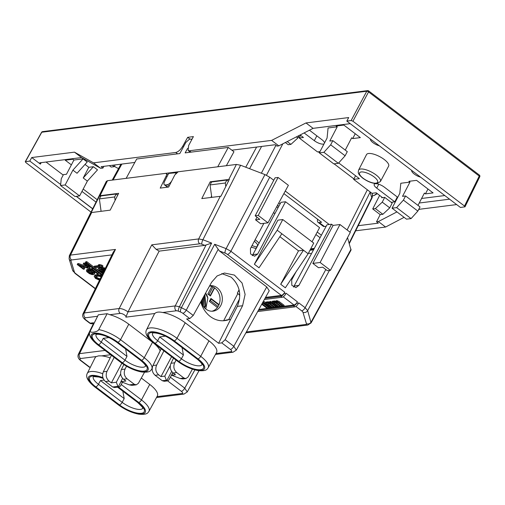 <?xml version="1.0" encoding="UTF-8"?>
<svg xmlns="http://www.w3.org/2000/svg" width="505" height="505" viewBox="0 0 505 505"><rect width="100%" height="100%" fill="white"/><g stroke="black" fill="none" stroke-linecap="round" stroke-linejoin="round"><path stroke-width="0.76" d="M265.554 297.382L281.342 295.387A3.56 1.483 -52.8 0 0 284.776 292.231L284.296 293.127A3.56 1.483 127.2 0 1 280.868 296.277L265.056 298.272M236.289 350.129L269.234 290.741L266.747 286.941L219.353 250.916L225.072 253.112A3.56 1.225 27.6 0 1 227.458 254.425L281.342 295.387M257.695 311.547L294.794 306.87A3.56 1.483 -52.8 0 0 298.228 303.713L298.701 302.823L305.127 307.709L307.659 310.619L311.093 322.903L351.026 250.114L347.535 237.634M258.869 309.426L293.979 304.995A3.56 1.483 -52.8 0 0 297.413 301.839L296.934 302.735A3.56 1.483 127.2 0 1 293.506 305.885L258.377 310.316M297.413 301.839L286.064 293.216L285.59 294.106A3.56 1.483 -52.8 0 1 282.156 297.262L264.374 299.503M295.987 271.892L291.707 279.903L291.821 285.319L295.911 287.604L298.935 285.394L331.558 224.214L333.104 225.394L312.835 263.408L318.503 267.719L322.752 267.183L327.392 270.712L330.447 270.327L320.126 262.486L312.835 263.408M269.727 177.217L264.961 174.585L226.12 248.637L230.886 251.269L269.727 177.217L273.754 180.272M255.574 219.877L260.668 223.753L267.966 222.838L258.225 215.427L255.17 215.812L259.816 219.347L255.574 219.877L257.001 217.207M312.033 241.788L319.583 227.635L285.54 201.754L257.664 254.021L254.64 256.231L250.549 253.946L250.442 248.536L263.869 223.349M254.381 264.26L277.901 220.155L282.775 219.542L277.188 230.217L254.381 264.26L259.021 267.789L281.834 233.746L303.499 250.215L280.685 284.258L298.505 250.846L279.871 236.681M298.505 250.846L303.499 250.215L308.138 253.744L285.331 287.793L280.685 284.258M308.138 253.744L313.725 243.069L282.775 219.542M281.834 233.746L277.188 230.217M331.558 224.214L326.975 224.794L293.525 287.092M252.254 255.719L280.957 202.335L285.54 201.754M264.961 174.585L240.601 165.249L236.391 164.441L228.797 179.445L210.219 181.787L211.273 182.589M100.053 195.688L99.599 195.782L91.178 212.592L110.204 210.143L118.631 193.346L100.053 195.688L107.514 180.695L165.716 173.354C166.77 173.379 166.915 174.282 166.145 176.062L160.23 188.094L168.626 187.039L174.806 174.97L178.196 171.782L236.391 164.441M267.966 222.838L288.387 185.31L278.072 177.47L275.017 177.855L255.17 215.812M210.219 181.787L201.792 198.591L220.931 196.23L229.346 179.42L228.797 179.445M204.879 245.367L211.652 243.094L202.903 239.736A3.56 1.073 111 0 0 201.855 244.205L204.879 245.367L159.132 251.136L156.108 249.312L151.803 244.843L198.692 238.928L202.903 239.736L240.601 165.249M225.072 253.106A3.56 1.073 -69 0 1 226.12 248.637L214.682 244.256L219.353 250.916M242.583 305.733L225.142 339.701L221.752 342.882L218.608 343.28L186.629 318.971L189.773 318.573L193.245 315.448L211.639 282.207L217.137 275.932L224.435 273.028L234.389 275.08L242.065 283.008L245.108 294.39L242.583 305.733L237.312 306.396C241.908 294.952 239.831 285.192 231.088 277.119L221.783 273.603M185.228 322.802A21.753 7.474 -152.4 0 0 162.686 312.507C158.961 311.692 156.342 312.021 154.827 313.498A21.753 7.474 -152.4 0 0 154.284 314.236L146.488 329.847A21.431 7.36 27.6 0 1 149.985 327.941A21.431 7.36 27.6 0 1 176.971 338.287L200.7 356.328L208.956 340.843L185.228 322.802L176.971 338.287A2.853 1.187 127.2 0 1 174.225 340.812L197.954 358.847A2.853 1.187 -52.8 0 0 200.7 356.328A21.431 7.36 27.6 0 1 201.148 356.669A21.431 7.36 27.6 0 1 208.193 367.741L216.563 352.433A21.753 7.474 -152.4 0 0 208.956 340.843M200.744 301.895A25.894 21.797 82.8 0 0 210.269 316.49A25.894 21.797 82.8 0 0 224.775 320.631A25.894 21.797 82.8 0 0 228.519 319.753A7.127 5.997 -97.2 0 1 229.554 319.514A7.127 5.997 -97.2 0 1 230.583 319.488L237.312 306.396M230.583 319.488L218.608 343.28M266.747 286.941L233.815 346.291L236.296 350.11L233.051 352.219A3.56 2.998 -97.2 0 1 231.056 351.65L215.951 353.557M167.553 380.833L181.32 391.299A3.56 1.483 -52.8 0 0 184.754 388.143L187.235 391.962L199.014 370.727M110.172 357.887A21.753 7.474 -152.4 0 0 101.638 355.873L98.62 355.855L96.379 356.536A21.753 7.474 -152.4 0 0 95.047 357.83L87.251 373.441A21.431 7.36 27.6 0 1 90.755 371.535A21.431 7.36 27.6 0 1 102.704 373.7M141.318 378.043L149.726 384.431A21.753 7.474 -152.4 0 1 157.333 396.021L148.962 411.335A21.431 7.36 27.6 0 0 141.911 400.257A21.431 7.36 27.6 0 0 141.469 399.916L149.726 384.431M96.379 356.536L80.598 358.525A3.56 2.998 82.8 0 1 79.544 353.651L78.37 354.308L93.469 323.579M90.351 367.23L89.303 367.16M122.835 391.173L124.192 398.59L100.463 380.549L104.049 380.025M93.898 267.057L100.23 266.255L98.065 265.617L99.359 265.453L101.53 266.091L101.997 265.207L103.026 265.99L102.559 266.88L94.927 267.839L93.898 267.057L94.359 266.167L98.26 265.674M101.997 265.207L99.826 264.563L98.526 264.727L98.065 265.617M104.762 269.506L101.221 269.026L103.929 270.364L104.39 269.474L104.674 269.689M104.39 269.474L103.973 269.216M105.412 268.174L102.464 267.429L100.015 267.587L98.582 268.224L98.121 269.114L99.049 267.858M77.233 264.538L78.048 264.437L87.914 267.764L88.381 267.397L87.491 266.293L83.256 263.932L85.414 264.418L87.788 265.794L89.713 267.688L89.751 268.294L88.949 268.546L79.424 265.478L84.234 269.14L83.426 269.241L77.233 264.538L77.701 263.648L78.515 263.547L88.028 266.81M82.511 266.589L84.701 268.25L84.234 269.14M89.751 268.294L90.174 266.798L88.255 264.91L84.537 263.092L83.716 263.042L83.256 263.932M92.402 274.057L93.185 273.495L92.472 272.523L88.211 269.859L92.434 269.329L98.279 273.773L97.465 273.874L92.478 270.08L89.884 270.409L93.98 273.091L94.353 273.811L93.753 274.644L91.948 274.568L89.436 273.666L86.683 271.576L86.443 270.39L86.746 270.042L87.782 270.825L87.472 271.172L88.192 272.144L90.913 273.786L92.402 274.057L93.034 273.142M92.87 273.167L90.54 272.542L87.996 270.415M86.746 270.042L87.213 269.152L88.249 269.935L87.782 270.825M87.213 269.152L86.443 270.39M94.22 274.284L94.82 272.921L94.448 272.201L91.79 270.169M88.211 269.859L88.678 268.969L92.901 268.439L98.746 272.883L98.279 273.773M99.517 280.174L95.464 278.394L94.189 276.418L95.451 275.654L95.918 274.764L97.377 274.575L101.802 275.528M95.918 274.764L94.959 275.187L94.189 276.418M101.934 275.257L85.345 262.65L85.806 261.76L86.765 261.64L102.679 273.742M107.514 180.695L106.334 181.364M83.085 313.611L113.404 251.907L115.481 249.426L70.498 255.101L91.702 212.479M165.716 173.354L167.982 174.749M99.599 195.782L100.602 196.546M211.589 196.104L210.92 197.436M313.643 249.792L309.963 250.259M330.447 270.327L350.287 232.369L339.972 224.529L333.104 225.394M320.126 262.486L339.972 224.529M223.766 320.732L227.629 319.753M94.012 323.314L93.305 322.777L90.161 323.175A3.56 2.998 82.8 0 0 92.156 323.743L93.905 323.522M89.555 323.042A3.56 1.483 -52.8 0 0 90.161 323.175L85.995 320.012A3.56 1.483 127.2 0 1 85.389 319.88L89.555 323.042A3.56 3.56 0 0 0 92.156 323.743M160.154 350.88A21.753 7.474 -152.4 0 0 152.516 342.245L128.788 324.21A21.753 7.474 -152.4 0 0 109.85 314.716L107.136 313.706L98.323 314.823L90.041 331.255A21.431 7.36 27.6 0 1 90.445 330.668L98.323 314.823M85.389 319.88C82.795 317.771 82.031 315.675 83.098 313.592L84.272 312.936L119.18 308.53C121.73 308.492 124.678 309.603 128.024 311.875L159.132 251.136M90.445 330.668C89.757 331.905 90.78 332.416 93.532 332.195C96.436 331.703 98.172 330.851 98.746 329.62L107.136 313.706M125.631 348.987L126.982 356.404L103.254 338.363L108.973 337.536M154.827 313.498L125.865 317.153L128.024 311.875L175.235 305.916L179.445 306.724L186.269 310.146L218.04 249.571M182.071 347.585L183.422 354.996L159.694 336.961L165.413 336.134M192.405 369.123L188.011 377.046L185.878 378.573L183.877 377.999L176.725 372.564C173.808 369.881 173.127 366.624 174.68 362.811L176.062 360.109M173.505 358.165L170.999 363.272C169.529 367.078 170.254 370.329 173.171 373.012L175.481 374.767L171.668 375.247L180.089 378.479L182.665 378.939A3.56 2.998 82.8 0 0 183.081 378.92L185.846 378.573M172.811 372.715L169.162 379.419A3.56 2.998 -97.2 0 1 167.054 380.947A3.56 2.998 -97.2 0 1 166.637 380.959L164.794 376.118L170.299 365.588M161.177 348.791L152.946 365.551C151.475 369.357 152.201 372.602 155.123 375.291L162.275 380.726L164.302 381.294M171.643 371.39L166.637 380.959M152.946 365.551L156.626 365.083C155.079 368.902 155.761 372.153 158.671 374.843L160.981 376.597L164.794 376.118M156.626 365.083L163.91 350.868M160.981 376.597L171.586 356.707M171.668 375.247L172.937 372.823M144.512 372.28L138.395 383.301L136.268 384.829L134.261 384.261L127.115 378.826C124.198 376.137 123.517 372.886 125.07 369.067L126.528 366.22M123.826 364.559L121.383 369.534C119.919 373.34 120.644 376.585 123.561 379.274L125.871 381.029L120.91 381.654L129.337 384.879L131.906 385.34A3.56 2.998 82.8 0 0 132.329 385.328L136.236 384.835M120.91 381.654L122.614 378.39M120.67 373.934L116.333 382.228L118.17 387.076L120.992 381.685M111.447 355.299L103.336 371.806L107.016 371.345C105.463 375.158 106.145 378.415 109.061 381.098L111.371 382.853L116.333 382.228M111.371 382.853L121.85 363.196M103.336 371.806C101.865 375.613 102.591 378.864 105.513 381.546L112.659 386.981L114.692 387.55M122.481 382.253L120.695 385.536A3.56 2.998 -97.2 0 1 118.593 387.057A3.56 2.998 -97.2 0 1 118.17 387.076M107.016 371.345L114.174 357.37M308.391 253.27A7.127 5.997 -97.2 0 1 311.446 253.92M99.359 265.453L99.826 264.563M101.53 266.091L102.559 266.88M103.02 273.053L99.056 270.977L97.983 269.588L98.121 269.114M98.589 268.748L99.554 268.477L100.015 267.587M99.554 268.477L100.691 268.332L101.151 267.442M100.691 268.332L101.997 268.319L102.464 267.429M101.997 268.319L103.153 268.477L103.62 267.593M103.153 268.477L104.32 268.793L104.781 267.902M104.32 268.793L104.971 269.077M102.906 269.733L103.26 269.051M103.967 271.116L100.754 269.392L99.296 269.575L99.693 270.743L103.247 272.58M103.689 271.684L101.366 270.768L99.769 269.361M102.42 272.384L102.881 271.494M101.574 272.031L102.042 271.141M100.899 271.658L101.366 270.768M99.693 270.743L100.16 269.853M99.34 270.333L99.807 269.443M99.15 269.897L99.334 269.556M78.048 264.437L78.515 263.547M86.923 267.581L87.384 266.69M87.914 267.764L88.255 267.113M84.076 263.982L84.537 263.092M85.414 264.418L85.875 263.528M86.424 264.904L86.892 264.014M87.788 265.794L88.255 264.91M88.476 266.318L88.943 265.428M89.347 267.126L89.814 266.236M89.713 267.688L90.174 266.798M92.434 269.329L92.901 268.439M91.228 271.002L91.657 270.188M92.251 271.633L92.718 270.743M93.286 272.422L93.747 271.532M93.98 273.091L94.448 272.201M94.353 273.811L94.82 272.921M87.668 271.602L88.129 270.712M88.192 272.144L88.659 271.261M89.221 272.934L89.688 272.043M90.073 273.432L90.54 272.542M90.913 273.786L91.38 272.896M91.746 273.988L92.213 273.098M92.731 274.013L93.103 273.3M95.451 275.654L96.916 275.465L97.377 274.575M96.916 275.465L97.894 275.496L98.361 274.606M97.894 275.496L98.557 275.566L99.024 274.676M98.557 275.566L99.548 275.743L100.015 274.853M99.548 275.743L100.552 276.077L101.019 275.187M100.552 276.077L101.36 276.431M94.498 276.077L94.959 275.187M94.814 275.882L95.275 274.998M101.151 276.854L98.759 276.147L95.672 276.538L95.388 277.182L96.272 278.293L99.769 279.669M100.205 278.773L97.762 278.034L95.925 276.456M98.134 279.278L98.601 278.388M97.295 278.924L97.762 278.034M96.272 278.293L96.739 277.403M95.578 277.617L96.038 276.727M95.388 277.182L95.735 276.519M85.345 262.65L86.298 262.531L86.765 261.64M86.298 262.531L102.237 274.644M258.225 215.427L278.072 177.47M262.84 303.082L268.395 307.311L267.934 308.195L267.076 308.309L261.741 304.25M263.515 301.056L265.699 302.722M268.881 303.492L273.117 306.712L272.656 307.602L271.936 307.69L265.617 302.886L266.084 301.996L267.189 302.205M271.172 303.202L275.408 306.421L274.941 307.311L274.228 307.406L268.95 303.518L267.839 303.309L267.713 303.846L272.656 307.602M272.075 302.034L269.803 301.529L269.108 302.621L269.803 301.529M269.38 302.097L267.511 301.82L266.817 302.912L267.511 301.82M275.32 302.678L279.562 305.897L279.095 306.787L278.381 306.882L272.056 302.072L272.523 301.182L273.628 301.39M277.611 302.388L281.847 305.613L281.386 306.503L280.666 306.592L275.389 302.703L274.278 302.495L274.158 303.038L279.095 306.787M272.056 302.072L273.363 302.432L273.255 302.097L274.057 301.82L275.711 302.312L275.547 301.807L276.349 301.536L278.93 302.609L279.398 301.719L284.138 305.323L283.671 306.213L282.958 306.301L278.217 302.697L276.437 302.224M279.398 301.719L276.816 300.645L276.008 300.917L275.547 301.807M275.818 301.289L273.95 301.005L273.255 302.097M262.038 303.72L267.934 308.195M263.029 301.933L270.794 307.835L271.172 307.109M270.794 307.835L269.935 307.943L262.733 302.47M262.55 302.792L262.752 303.246L263.042 302.703M262.752 303.246L262.436 303.006M267.713 303.846L268.01 303.284M265.617 302.886L266.331 302.798L266.798 301.908M266.331 302.798L266.817 302.912M267.05 302.71L267.618 302.634L268.086 301.744M267.618 302.634L268.25 302.729L268.71 301.839M268.25 302.729L269.272 303.126L269.108 302.621M269.335 302.419L269.91 302.343L270.377 301.453M269.91 302.343L270.535 302.445L271.002 301.554M270.535 302.445L271.217 302.703L271.684 301.813M271.217 302.703L272.492 303.423L272.87 302.697M272.492 303.423L277.232 307.027L277.611 306.301M277.232 307.027L276.519 307.116L271.778 303.511L269.992 303.038M269.948 303.391L270.2 303.707L270.566 303.019M270.2 303.707L274.941 307.311M274.158 303.038L274.449 302.476M272.769 301.984L273.237 301.094M273.489 301.895L273.95 301.005M274.057 301.82L274.524 300.93M274.688 301.921L275.149 301.03M275.78 301.605L276.241 300.715M276.349 301.536L276.816 300.645M276.98 301.63L277.441 300.74M277.655 301.895L278.122 301.005M278.93 302.609L283.671 306.213M276.393 302.577L276.645 302.899L277.005 302.205M276.645 302.899L281.386 306.503M191.774 139.651L190.903 139.052L189.375 139.247L185.872 142.416L179.812 153.558L136.691 158.999L126.155 178.347L217.75 166.789L228.279 147.441L233.954 151.759L226.36 165.703M329.266 224.504L285.262 191.054M370.222 191.976A7.127 6.338 163 0 1 370.108 192.209A7.127 2.531 -153.3 0 0 369.912 191.736M115.108 200.365L114.635 196.969L116.188 194.008L117.715 195.17M101.088 211.292L99.371 198.894L100.924 195.934L116.188 194.008M99.371 198.894L114.635 196.969M171.776 180.885A4.987 2.077 127.2 0 1 167.325 184.691L165.211 184.956A4.987 2.077 127.2 0 1 164.359 184.773A4.987 2.077 127.2 0 1 164.674 181.213L168.651 173.442L176.561 172.685M211.759 197.329L210.042 184.937L211.595 181.97L226.859 180.045L228.437 181.244M225.792 186.515L225.306 183.012L226.859 180.045M326.192 226.265L324.393 226.493A7.127 2.967 -52.8 0 1 323.181 226.234L318.024 222.314A7.127 2.967 127.2 0 1 317.645 219.265M318.024 222.314A7.127 2.967 127.2 0 0 319.236 222.572L321.603 222.269L283.879 193.592M176.283 172.476L175.664 173.638M210.042 184.937L225.306 183.012M228.279 147.441L185.152 152.882L187.607 148.369M255.107 239.78A17.107 5.877 27.6 0 1 259.153 243.221M256.237 248.687A19.6 6.735 -152.4 0 0 251.13 247.235M251.989 245.638A23.874 8.2 27.6 0 1 256.559 247.141A2.14 0.732 -152.4 0 0 256.988 247.286M257.96 245.455A12.827 4.406 -152.4 0 0 254.337 241.232M274.859 213.773A17.107 5.877 -152.4 0 0 273.577 212.523M277.996 207.883L276.765 206.665M239.086 289.813L237.325 293.178L237.842 293.569A7.127 2.449 -152.4 0 1 239.787 295.431M201.072 301.302A12.827 10.801 82.8 0 0 213.123 311.149A12.827 10.801 82.8 0 0 220.799 305.481A12.827 10.801 82.8 0 0 220.521 291.776A12.827 10.801 82.8 0 0 209.91 285.697A12.827 10.801 82.8 0 0 209.689 285.729M209.569 285.95A12.827 10.801 -97.2 0 1 218.514 305.771A12.827 10.801 -97.2 0 1 211.967 311.225M239.124 294.68L239.698 293.582M238.53 290.88L239.446 291.574M202.063 299.515L201.981 304.016M203.629 296.681L203.319 306.371M204.891 294.402L205.762 305.777L204.462 307.772M217.415 307.495L209.386 301.397L210.939 298.43L219.05 304.597M214.638 287.907L210.427 295.968L207.845 294.005L211.81 286.423M205.781 308.978L207.839 298.139A10.334 8.699 82.8 0 0 205.598 293.121M207.839 298.139L205.516 293.272M204.001 307.248L204.796 305.904L204.386 295.311M202.789 305.557L203.016 297.792M201.268 302.059L201.255 300.974M218.109 306.478L210.351 300.576L209.386 301.397M210.939 298.43L211.122 299.105L218.88 305.001M210.351 300.576L211.122 299.105M214.366 287.717L210.345 295.4L210.427 295.968M207.845 294.005L209.07 294.428L212.996 286.916M210.345 295.4L209.07 294.428M318.769 240.184A5.347 1.837 -152.4 0 0 318.245 240.576A5.347 1.837 -152.4 0 0 318.219 241.22M384.696 197.379L392.183 203.073L389.74 207.845L382.247 202.151L384.696 197.379L381.641 197.764L381.944 197.165M379.634 195.41L372.709 208.931L375.379 208.597L382.247 202.151M358.215 225.697L378.333 223.159L376.528 221.783L380.196 214.625L372.709 208.931M376.945 193.364L374.035 195.549L377.336 193.661M404.095 217.339L385.586 227.035L355.672 230.804M456.653 204.582L419.522 209.266L418.531 209.783M465.029 206.791L460.459 207.473L346.802 121.074L351.127 120.531L352.926 121.219L368.555 91.923A1.427 0.524 -151.9 0 0 366.763 91.235A1.427 1.199 -97.2 0 1 367.602 90.629A1.427 1.427 0 0 1 368.644 90.906A1.427 0.593 127.2 0 1 368.555 91.923L479.245 176.068A1.427 0.593 -52.8 0 0 479.333 175.052A1.427 1.427 0 0 1 479.75 176.813A1.427 0.499 -153.8 0 0 479.245 176.068L464.512 206.046L352.926 121.219M376.528 221.783L378.371 221.55L385.586 227.035M380.196 214.625L382.866 214.29L389.74 207.845M419.226 203.01L449.551 199.185M378.371 221.55L396.949 211.904M382.866 214.29L375.379 208.597M231.89 150.187L275.168 144.727L276.974 146.103L278.817 145.869L271.608 140.39L305.98 122.949L348.709 117.558L346.802 121.074M278.817 145.869L313.081 128.346L350.211 123.662M287.212 141.577L290.905 144.386L288.235 144.72L285.35 142.53M190.082 139.159L187.677 137.328L182.734 146.235C180.569 149.777 178.252 151.853 175.784 152.478L93.513 162.856L100.722 168.335L102.951 168.051L101.145 166.682L134.816 162.433M93.513 162.856L74.456 152.15L81.557 157.554L100.722 168.335M60.676 184.533L29.801 161.063L31.727 157.541L74.456 152.15M29.801 161.063L25.25 161.726L41.549 132.342A1.427 0.48 -151 0 1 41.776 132.234A1.427 1.199 82.8 0 1 42.622 131.622L367.602 90.629M271.608 140.39L189.337 150.768L188.131 150.509L188.655 145.484L193.402 136.602L187.677 137.328M115.153 164.914L114.218 166.669L112.369 165.268M102.951 168.051L103.866 166.341M39.636 162.976L39.977 162.799L40.387 164.119L31.727 157.541M92.661 208.843L76.236 196.363M76.381 196.344L92.705 208.754M39.977 162.799L81.557 157.554M114.218 166.669L111.163 167.054L109.314 165.653M351.127 120.531L366.763 91.235L41.776 132.234L25.477 161.606L25.749 162.49L91.033 212.119M41.549 132.342A1.427 1.427 0 0 1 42.628 131.622A1.427 1.199 82.8 0 0 42.622 131.622M464.783 206.93L464.512 206.046M81.955 191.427L96.007 202.114M83.199 189.059L97.206 199.709M313.081 128.346L305.98 122.949M296.391 136.88L297.868 138.004L299.25 135.422M290.905 144.386L297.868 138.004M419.011 208.874L419.522 209.266M86.241 183.233A7.127 2.449 -152.4 0 0 86.582 182.873A7.127 2.449 -152.4 0 0 86.683 182.393M63.201 175.058L46.062 162.029M114.42 166.29A7.127 2.449 -152.4 0 0 118.574 168.525M93.387 166.719L83.23 177.968L87.352 181.106L97.515 169.85L93.387 166.719L88.811 167.294L85.023 164.415M87.201 162.01L83.072 158.873L72.909 170.128L77.038 173.266L87.201 162.01M71.382 164.87L65.246 160.205L72.878 159.245L73.913 160.028L83.072 158.873M65.158 184.956L79.601 195.934L75.024 196.514L60.581 185.531L65.158 184.956L72.909 170.128M79.601 195.934L87.352 181.106M60.581 185.531L61.244 178.802L63.415 174.648L66.471 174.263L73.913 160.028M83.23 177.968L88.811 167.294M300.627 135.346L299.231 138.01L303.429 137.48L300.128 134.968M397.315 197.007L394.784 201.849L391.179 202.303M397.732 197.329L384.362 187.166A7.127 2.449 -152.4 0 0 375.385 183.725A7.127 2.449 -152.4 0 0 374.23 184.344A7.127 2.449 -152.4 0 0 376.73 188.125L394.784 201.849M382.575 197.644L376.162 192.771L371.964 193.301L353.651 179.376L355.552 175.746M370.411 139.02A7.127 2.449 -152.4 0 0 372.974 142.65A7.127 2.449 -152.4 0 0 379.331 145.8M411.676 170.393A7.127 2.449 -152.4 0 0 414.239 174.023A7.127 2.449 -152.4 0 0 420.602 177.173M444.766 195.549L421.599 198.471M353.651 179.376L359.377 178.656L338.678 162.919M319.987 151.62L317.544 151.929L299.231 138.01M304.117 132.929L314.312 140.674A7.127 2.449 -152.4 0 0 323.288 144.114A7.127 2.449 -152.4 0 0 324.021 143.906M324.538 142.915A7.127 2.449 -152.4 0 0 321.944 139.715L309.439 130.208M388.623 166.145A12.474 4.286 -152.4 0 0 382.045 157.983A12.474 4.286 -152.4 0 0 368.549 153.495A12.474 4.286 -152.4 0 0 366.516 154.593L358.594 170.103A12.309 4.229 27.6 0 1 360.595 169.023A12.309 4.229 27.6 0 1 373.915 173.455A12.309 4.229 27.6 0 1 380.41 181.51L388.623 166.145M337.233 126.812L329.79 141.046L332.845 140.661L330.674 144.815L323.901 152.314L338.344 163.298L333.761 163.873L319.318 152.895L327.07 138.067L328.073 127.967L337.233 126.812L336.204 126.029L343.836 125.063L360.343 137.612L352.711 138.578L351.676 137.796L345.25 150.092M411.076 218.589L417.85 211.084L403.407 200.106L396.633 207.612L411.076 218.589L406.5 219.164L392.057 208.186L399.808 193.358L400.806 183.258L409.965 182.103L408.936 181.32L416.568 180.354L433.075 192.904L425.444 193.869L424.408 193.087L417.982 205.383M319.318 152.895L323.901 152.314M355.236 133.737L352.711 138.578M338.344 163.298L345.117 155.792L330.674 144.815M332.845 140.661L347.288 151.645L345.117 155.792M403.407 200.106L405.578 195.953L402.523 196.338L409.965 182.103M392.057 208.186L396.633 207.612M427.975 189.028L425.444 193.869M417.85 211.084L420.021 206.936L405.578 195.953M295.854 306.421L301.7 310.865A3.56 1.225 27.6 0 1 302.962 312.317L306.434 323.711A3.56 1.225 27.6 0 1 305.841 324.456L246.371 331.955M306.434 323.711A3.56 3.169 -17 0 0 311.13 322.013L351.07 249.224M329.43 270.459L307.659 310.619A3.56 3.169 163 0 1 302.962 312.317M301.7 310.865A3.56 1.483 -52.8 0 0 305.127 307.709L325.826 269.525M294.794 306.87L293.506 305.885M296.934 302.735L298.228 303.713M282.156 297.262L280.868 296.277M284.296 293.127L285.59 294.106M227.458 254.425A3.56 1.483 127.2 0 0 230.886 251.269L284.776 292.231M294.352 285.975L298.935 285.394M253.087 254.602L257.664 254.021M220.287 196.256L198.692 238.928A3.56 2.998 -97.2 0 0 199.746 243.801A3.56 1.225 27.6 0 1 201.855 244.205M199.746 243.801L156.108 249.312M214.682 244.256L181.503 307.513A3.56 1.073 -69 0 0 180.455 311.983A3.56 1.225 27.6 0 1 182.835 313.302A3.56 1.483 127.2 0 0 186.269 310.146L193.245 315.448M162.686 312.507L176.289 310.79A3.56 1.225 27.6 0 1 178.398 311.194A3.56 1.073 111 0 1 179.445 306.724L211.652 243.094M225.142 339.701L233.815 346.291A3.56 1.483 -52.8 0 1 230.387 349.447A3.56 1.225 27.6 0 1 231.056 351.65M178.398 311.194L180.455 311.983M230.387 349.447L221.752 342.882M189.773 318.573L182.835 313.302M170.368 377.21L184.754 388.143L194.886 369.887M156.506 397.536L183.99 394.07A3.56 2.998 -97.2 0 1 181.996 393.502A3.56 1.225 27.6 0 0 181.32 391.299M156.986 396.652L181.996 393.502M110.696 354.731L101.638 355.873M89.505 333.382L79.544 353.651L105.053 350.438M80.598 358.525A3.56 1.225 27.6 0 0 81.273 360.728A3.56 1.483 127.2 0 1 80.667 360.595C78.193 358.664 77.429 356.568 78.37 354.308M81.273 360.728L89.903 367.286M100.463 380.549L98.456 384.311A14.576 5.006 27.6 0 1 93.286 376.698M117.589 387.183L137.619 402.416A2.853 1.187 -52.8 0 0 138.105 402.517L117.886 387.146M118.505 387.07L138.724 402.441A18.578 6.382 27.6 0 1 139.109 402.738A18.578 6.382 27.6 0 1 142.075 413.936A18.578 6.382 27.6 0 1 118.826 404.953L95.098 386.912A18.578 6.382 27.6 0 1 94.713 386.615A18.578 6.382 27.6 0 1 88.918 376.572A18.578 6.382 27.6 0 1 102.913 377.677M138.105 402.517A17.429 5.984 -152.4 0 1 141.943 413.191A17.429 5.984 -152.4 0 1 119.439 404.871L95.71 386.836A17.429 5.984 -152.4 0 1 89.865 377.191A17.429 5.984 -152.4 0 1 103.083 378.182M95.098 386.912A2.853 1.187 127.2 0 1 94.612 386.811L118.34 404.846A2.853 1.187 -52.8 0 0 118.826 404.953M138.724 402.441A2.853 1.187 -52.8 0 0 141.469 399.916L121.238 384.539M95.401 288.551L75.693 273.571A3.56 1.483 127.2 0 1 75.087 273.439L95.281 288.791M111.946 254.88L71.552 259.974A3.56 1.225 27.6 0 0 70.959 260.719A3.56 3.169 163 0 1 69.097 258.794L72.575 270.188A3.56 3.169 -17 0 0 74.431 272.113L70.959 260.719M75.693 273.571A3.56 1.225 27.6 0 1 74.431 272.113M69.33 255.738L70.498 255.101A3.56 2.998 82.8 0 0 71.552 259.974M151.803 244.843L119.18 308.53A3.567 2.998 -97.2 0 0 120.234 313.403A3.567 1.225 27.6 0 1 124.293 314.817A3.567 1.225 27.6 0 1 125.865 317.153M97.528 316.269L85.326 317.809A3.56 2.998 82.8 0 1 84.272 312.936L115.481 249.426M245.878 332.839L307.835 325.024A3.56 2.998 -97.2 0 1 305.841 324.456M228.519 319.753L226.568 320A3.56 1.856 70.9 0 0 226.366 320.044L223.822 320.719M226.196 320.126A3.56 1.856 70.9 0 1 226.366 320.044L229.554 319.514M120.234 313.403L109.85 314.716M86.002 320.012A3.56 1.225 27.6 0 1 85.326 317.809M98.746 329.62A21.431 7.36 27.6 0 1 120.531 339.688A2.853 1.187 127.2 0 1 117.785 342.213A18.578 6.382 27.6 0 0 94.372 333.249A18.578 6.382 27.6 0 0 97.888 344.726A2.853 1.187 127.2 0 1 97.402 344.625L121.131 362.659A2.853 1.187 -52.8 0 0 121.617 362.76A18.578 6.382 27.6 0 0 144.872 371.749A18.578 6.382 27.6 0 0 141.899 360.551A18.578 6.382 27.6 0 0 141.514 360.254A2.853 1.187 -52.8 0 0 144.26 357.729L152.516 342.245M128.788 324.21L120.531 339.688L144.26 357.729A21.431 7.36 27.6 0 1 144.701 358.07A21.431 7.36 27.6 0 1 151.752 369.149L152.201 368.334M141.514 360.254L117.785 342.213M97.888 344.726L121.617 362.76M117.173 342.295L140.901 360.33A17.429 5.984 -152.4 0 1 144.462 371.055A17.429 5.984 -152.4 0 1 123.031 363.278A17.429 5.984 -152.4 0 1 122.235 362.685L98.507 344.65A17.429 5.984 -152.4 0 1 94.94 333.919A17.429 5.984 -152.4 0 1 116.371 341.702A17.429 5.984 -152.4 0 1 117.173 342.295A2.853 1.187 127.2 0 1 116.687 342.188L140.415 360.229A2.853 1.187 -52.8 0 0 140.901 360.33M145.636 366.049A14.576 5.006 27.6 0 1 124.981 360.16L126.982 356.404M122.235 362.685A2.853 1.187 -52.8 0 0 124.981 360.16L101.252 342.125A2.853 1.187 127.2 0 1 98.507 344.65M103.254 338.363L101.252 342.125A14.576 5.006 27.6 0 1 96.076 334.512M206.072 244.982L175.235 305.916A3.56 2.998 -97.2 0 0 176.289 310.79M197.954 358.847A18.578 6.382 27.6 0 1 198.339 359.143A18.578 6.382 27.6 0 1 201.312 370.342A18.578 6.382 27.6 0 1 178.057 361.359L154.328 343.318A18.578 6.382 27.6 0 1 153.943 343.021A18.578 6.382 27.6 0 1 150.976 331.823A18.578 6.382 27.6 0 1 174.225 340.812M173.613 340.888L197.341 358.929A17.429 5.984 -152.4 0 1 201.173 369.603A17.429 5.984 -152.4 0 1 178.675 361.283L154.947 343.242A17.429 5.984 -152.4 0 1 151.38 332.517A17.429 5.984 -152.4 0 1 172.811 340.301A17.429 5.984 -152.4 0 1 173.613 340.888A2.853 1.187 127.2 0 1 173.127 340.787L196.855 358.821A2.853 1.187 -52.8 0 0 197.341 358.929M154.328 343.318A2.853 1.187 127.2 0 1 153.842 343.217L177.577 361.258A2.853 1.187 -52.8 0 0 178.057 361.359M202.076 364.648A14.576 5.006 27.6 0 1 181.421 358.758L183.422 354.996M178.675 361.283A2.853 1.187 -52.8 0 0 181.421 358.758L157.693 340.717A2.853 1.187 127.2 0 1 154.947 343.242M159.694 336.961L157.693 340.717A14.576 5.006 27.6 0 1 152.516 333.104M180.089 378.479L183.877 377.999M162.275 380.726L166.057 380.252M158.671 374.843L155.123 375.291M176.725 372.564L173.171 373.012M170.999 363.272L174.68 362.811M129.337 384.879L134.261 384.261M127.115 378.826L123.561 379.274M121.383 369.534L125.07 369.067M112.659 386.981L117.589 386.363M109.061 381.098L105.513 381.546M166.985 176.7L166.145 176.062M119.439 404.871A2.853 1.187 -52.8 0 0 122.185 402.346L124.192 398.59M95.71 386.836A2.853 1.187 127.2 0 0 98.456 384.311L122.185 402.346A14.576 5.006 27.6 0 0 142.839 408.236M293.979 304.995L283.217 296.814M113.101 179.995L121.831 164.075M256.616 147.069L245.739 167.218M249.59 168.689L261.603 146.444M275.919 145.301L261.375 173.209M266.463 175.235L282.832 143.818M353.904 178.903L334.083 163.835M319.425 152.693L318.295 151.835M299.484 137.53L298.512 136.798M367.337 189.779L347.112 229.952M349.997 232.148L370.108 192.209L371.768 197.644L349.182 243.038M371.768 197.644A7.127 6.338 -17 0 0 372.191 193.27A7.127 7.127 0 0 1 371.749 198.49A7.127 2.437 -153.5 0 0 371.768 197.644M319.236 222.572L324.393 226.493M165.211 184.956L168.045 187.109M169.125 186.055L167.325 184.691M256.559 247.141L257.708 244.944M223.639 320.738L237.842 293.569M278.829 202.877L280.136 203.868M317.222 232.06L321.407 235.242M310.708 248.832L314.407 248.365M320.088 237.716L315.903 234.541M278.817 206.349L277.491 205.339M374.035 195.549L372.482 195.751M177.577 153.842L175.784 152.478M182.734 146.235L183.485 146.81M40.387 164.119L41.183 162.648M479.51 176.952A1.427 0.499 -153.8 0 0 479.75 176.813L465.036 206.76M368.404 90.856A1.427 0.593 127.2 0 1 368.644 90.906L479.333 175.052M189.337 150.768L191.13 152.131M378.763 184.237L376.73 188.125M314.312 140.674L316.843 135.839M361.22 171.959A10.169 3.497 27.6 0 1 374.035 176.87A10.169 3.497 27.6 0 1 375.947 183.157A10.169 3.497 27.6 0 1 363.139 178.246A10.169 3.497 27.6 0 1 361.22 171.959M215.471 354.434L233.051 352.219M183.99 394.07L187.235 391.962M89.309 367.167L80.667 360.595M87.251 373.441C85.44 376.913 87.895 381.37 94.612 386.811M118.34 404.846C124.987 409.713 131.818 412.819 138.818 414.176C147.719 414.984 147.839 412.623 148.962 411.335M72.575 270.188L75.087 273.439M106.347 181.339L69.324 255.745M69.33 255.732L69.097 258.794M307.835 325.024L311.093 322.897M90.041 331.255C88.236 334.727 90.685 339.177 97.402 344.625M121.131 362.659C127.784 367.526 134.608 370.632 141.608 371.989C150.515 372.791 150.635 370.436 151.752 369.149M140.415 360.229C146.822 365.557 145.314 366.1 145.648 366.144L145.718 365.904M96.152 334.354L98.14 334.297C103.778 334.834 109.957 337.466 116.687 342.188M177.577 361.258C184.224 366.119 191.048 369.231 198.048 370.588C206.955 371.39 207.075 369.029 208.193 367.741M146.488 329.847C144.676 333.319 147.125 337.776 153.842 343.217M196.855 358.821C203.269 364.149 201.76 364.698 202.088 364.743L202.158 364.496M152.592 332.953L154.587 332.89C160.218 333.426 166.398 336.059 173.127 340.787M164.258 381.3L167.054 380.947M114.641 387.556L118.593 387.057M93.362 376.547L98.923 377.052L103.178 378.422M142.928 408.091L142.858 408.33C141.261 407.226 146.86 411.266 137.619 402.416M120.954 164.182L112.217 180.102M371.749 198.49L349.334 243.543M164.359 184.773L167.521 187.178M191.496 139.172L191.875 139.462M239.604 298.758L228.702 319.621M314.123 248.896L310.436 249.363M188.15 150.528L190.385 152.226M358.594 170.103C358.19 172.622 357.243 173.411 362.723 178.126C367.949 181.857 372.753 183.65 377.147 183.498L380.41 181.51"/></g></svg>
